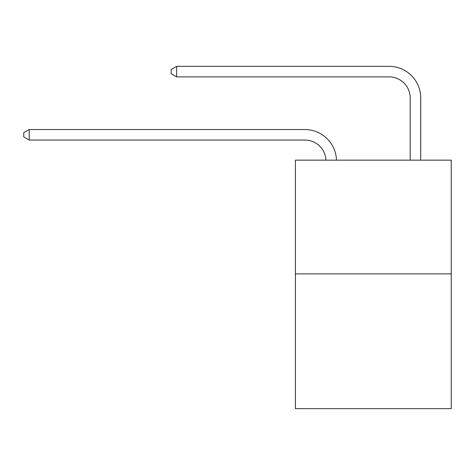 <?xml version="1.0" encoding="UTF-8"?>
<svg xmlns="http://www.w3.org/2000/svg" width="475" height="475" viewBox="0 0 475 475"><rect width="100%" height="100%" fill="white"/><g stroke="black" fill="none" stroke-linecap="round" stroke-linejoin="round"><path stroke-width="0.71" d="M451.25 273.867L451.25 160.152L295.414 160.152L295.414 408.648L451.25 408.648L451.25 273.867L295.414 273.867M304.891 140.06A21.06 21.06 0 0 1 325.927 160.152A21.06 21.06 0 0 0 304.891 140.06A21.06 21.06 0 0 1 325.927 160.152A21.06 21.06 0 0 0 304.891 140.06A21.06 21.06 0 0 1 325.927 160.152A21.06 21.06 0 0 0 304.891 140.06A21.06 21.06 0 0 1 325.927 160.152A21.06 21.06 0 0 0 304.891 140.06A21.06 21.06 0 0 1 325.927 160.152A21.06 21.06 0 0 0 304.891 140.06A21.06 21.06 0 0 1 325.927 160.152A21.06 21.06 0 0 0 304.891 140.06A21.06 21.06 0 0 1 325.927 160.152A21.06 21.06 0 0 0 304.891 140.06A21.06 21.06 0 0 1 325.927 160.152A21.06 21.06 0 0 0 304.891 140.06A21.06 21.06 0 0 1 325.927 160.152A21.06 21.06 0 0 0 304.891 140.06A21.06 21.06 0 0 1 325.927 160.152A21.06 21.06 0 0 0 304.891 140.06L29.224 140.06L23.75 136.901L23.75 132.691L29.224 129.532L304.891 129.532A31.588 31.588 0 0 1 336.46 160.152M410.186 160.152L410.186 97.939A21.06 21.06 0 0 0 389.126 76.885L176.641 76.885L171.166 73.726L171.166 69.51L176.641 66.352L389.126 66.352A31.588 31.588 0 0 1 420.713 97.939L420.713 160.152M29.224 140.06L29.224 129.532L304.891 129.532M410.186 97.939A21.06 21.06 0 0 0 389.126 76.885A21.06 21.06 0 0 1 410.186 97.939A21.06 21.06 0 0 0 389.126 76.885A21.06 21.06 0 0 1 410.186 97.939A21.06 21.06 0 0 0 389.126 76.885A21.06 21.06 0 0 1 410.186 97.939A21.06 21.06 0 0 0 389.126 76.885A21.06 21.06 0 0 1 410.186 97.939A21.06 21.06 0 0 0 389.126 76.885A21.06 21.06 0 0 1 410.186 97.939A21.06 21.06 0 0 0 389.126 76.885A21.06 21.06 0 0 1 410.186 97.939A21.06 21.06 0 0 0 389.126 76.885A21.06 21.06 0 0 1 410.186 97.939A21.06 21.06 0 0 0 389.126 76.885A21.06 21.06 0 0 1 410.186 97.939A21.06 21.06 0 0 0 389.126 76.885A21.06 21.06 0 0 1 410.186 97.939A21.06 21.06 0 0 0 389.126 76.885M176.641 76.885L176.641 66.352L389.126 66.352"/></g></svg>
